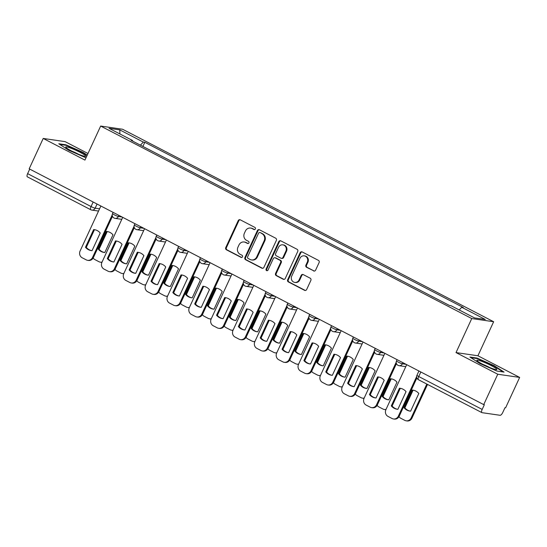 <?xml version="1.0" encoding="UTF-8"?>
<svg xmlns="http://www.w3.org/2000/svg" width="547" height="547" viewBox="0 0 547 547"><rect width="100%" height="100%" fill="white"/><g stroke="black" fill="none" stroke-linecap="round" stroke-linejoin="round"><path stroke-width="0.82" d="M255.367 228.954A1.162 1.073 -81.7 0 0 254.888 227.408L240.283 219.832A1.662 1.538 -81.7 0 0 238.218 220.619L225.754 247.586A1.662 1.538 -81.7 0 0 226.437 249.794L241.042 257.37A1.162 1.073 -81.7 0 0 242.485 256.823A1.162 1.073 -81.7 0 0 242.013 255.271L240.119 254.293A5.32 4.916 -81.7 0 1 237.938 247.217L238.977 244.967A5.32 4.916 -81.7 0 1 244.14 241.993A5.32 4.916 -81.7 0 1 245.589 242.458L247.476 243.436A1.162 1.073 -81.7 0 0 248.926 242.889A1.162 1.073 -81.7 0 0 248.447 241.343L246.56 240.359A5.32 4.916 -81.7 0 1 244.372 233.282L245.412 231.039A5.32 4.916 -81.7 0 1 250.574 228.058A5.32 4.916 -81.7 0 1 252.03 228.523L253.917 229.508A1.162 1.073 -81.7 0 0 255.367 228.954M313.54 270.929A1.662 1.538 -81.7 0 0 315.605 270.143L319.106 262.581A1.662 1.538 -81.7 0 0 318.422 260.365L302.204 251.955A1.662 1.538 -81.7 0 0 300.139 252.741L287.674 279.702A1.662 1.538 -81.7 0 0 288.358 281.917L304.576 290.327A1.662 1.538 -81.7 0 0 306.641 289.548L310.867 280.406A1.662 1.538 -81.7 0 0 310.183 278.197L303.243 274.594A1.662 1.538 -81.7 0 0 301.178 275.38L299.079 279.914A4.444 4.109 -81.7 0 1 294.765 282.402A4.444 4.109 -81.7 0 1 291.729 276.098L299.934 258.341A4.444 4.109 -81.7 0 1 304.248 255.852A4.444 4.109 -81.7 0 1 307.284 262.157L305.917 265.117A1.662 1.538 -81.7 0 0 306.6 267.326L314.183 271.018A1.662 1.538 -81.7 0 0 314.32 271.086M471.753 318.552L456.027 352.589L497.756 374.237L483.719 404.609L29.182 168.825L43.213 138.446L84.942 160.093L100.669 126.056L471.753 318.552L493.647 321.732L122.569 129.242L100.669 126.056M276.358 240.406A1.662 1.538 -81.7 0 0 275.674 238.191L259.456 229.781A1.662 1.538 -81.7 0 0 257.391 230.567L244.926 257.528A1.662 1.538 -81.7 0 0 245.61 259.743L261.828 268.153A1.662 1.538 -81.7 0 0 263.9 267.367L276.358 240.406M280.83 240.865L297.048 249.282A1.662 1.538 -81.7 0 1 297.732 251.49L285.267 278.457A1.662 1.538 -81.7 0 1 283.202 279.243L276.262 275.64A1.662 1.538 -81.7 0 1 275.579 273.432L280.632 262.492A1.662 1.538 -81.7 0 0 279.955 260.283L275.346 257.897A1.662 1.538 -81.7 0 0 273.281 258.676L268.016 270.068A1.162 1.073 -81.7 0 1 266.888 270.717A1.162 1.073 -81.7 0 1 266.095 269.069L278.765 241.651A1.662 1.538 -81.7 0 1 280.83 240.865M497.756 374.237L519.65 377.416L505.613 407.788L504.977 407.7L502.789 412.431A3.385 1.231 117.4 0 1 500.102 415.296L482.037 412.67A3.385 1.231 117.4 0 1 481.886 412.623L418.455 379.721A3.385 1.231 -62.6 0 1 418.735 376.527L482.174 409.429A3.385 1.231 117.4 0 0 481.886 412.623M87.992 153.502L65.114 141.632L43.213 138.446M519.65 377.416L477.921 355.769L493.647 321.732M483.719 404.609L484.355 404.698L482.174 409.429M27.5 176.886A3.385 1.231 -62.6 0 1 27.35 176.838A3.385 1.231 -62.6 0 1 27.63 173.645L91.069 206.554A3.385 0.397 24.8 0 0 95.144 208.188L99.575 208.831M29.729 169.105L27.63 173.645M132.559 141.078L132.579 140.524L109.058 128.326L119.779 129.885L143.307 142.083L140.429 145.16M459.213 309.964L461.736 307.264L463.234 307.482L144.805 142.302L143.307 142.083M461.736 307.264L485.264 319.469L474.536 317.91L451.008 305.711L449.511 305.493L131.082 140.312L132.579 140.524M87.246 155.116L82.98 152.333L65.913 144.805L58.796 143.772L68.751 150.268L85.995 157.816M456.027 352.589L477.921 355.769M504.067 372.097L494.112 365.601L477.039 358.073L469.928 357.041L479.883 363.536L496.956 371.057L504.067 372.097M142.897 146.439L144.805 142.302M119.779 129.885L119.889 133.94M82.802 152.722L82.98 152.333M65.702 145.256L65.913 144.805M493.927 365.991L494.112 365.601M476.834 358.524L477.039 358.073M253.917 229.508L254.553 229.596A1.162 1.073 -81.7 0 0 254.56 229.603L252.666 228.619A5.32 4.916 -81.7 0 0 251.217 228.147L250.574 228.058M244.14 241.993L244.776 242.082A5.32 4.916 -81.7 0 1 246.225 242.553L248.119 243.531A1.162 1.073 -81.7 0 0 248.126 243.531L247.476 243.436M240.14 219.771A1.662 1.538 -81.7 0 0 238.854 220.708L226.396 247.675A1.662 1.538 -81.7 0 0 227.073 249.89L241.678 257.466A1.162 1.073 -81.7 0 0 241.685 257.466L241.042 257.37M259.319 229.713A1.662 1.538 -81.7 0 0 258.027 230.656L245.569 257.623A1.662 1.538 -81.7 0 0 246.253 259.832L262.471 268.249A1.662 1.538 -81.7 0 0 262.608 268.31M259.996 232.66A1.162 1.073 -81.7 0 0 258.553 233.213L247.613 256.878A1.162 1.073 -81.7 0 0 248.092 258.43L250.088 259.463A5.32 4.916 -81.7 0 0 251.538 259.928A5.32 4.916 -81.7 0 0 256.7 256.953L264.174 240.769A5.32 4.916 -81.7 0 0 261.992 233.692L260.639 232.755A1.162 1.073 -81.7 0 0 260.317 232.653L259.681 232.557M251.538 259.928L252.174 260.023A5.32 4.916 -81.7 0 0 257.336 257.042L256.7 256.953M260.639 232.755L262.628 233.788A5.32 4.916 -81.7 0 1 264.816 240.865L257.336 257.042M274.895 257.746L275.531 257.842A1.662 1.538 -81.7 0 1 275.982 257.986L280.59 260.379A1.662 1.538 -81.7 0 1 281.274 262.587L276.221 273.521A1.662 1.538 -81.7 0 0 276.898 275.736L283.845 279.332A1.662 1.538 -81.7 0 0 283.982 279.401M280.693 240.803A1.662 1.538 -81.7 0 0 279.401 241.747L266.731 269.158A1.162 1.073 -81.7 0 0 267.216 270.71M285.876 251.148A4.444 4.109 -81.7 0 0 282.84 244.837A4.444 4.109 -81.7 0 0 278.526 247.333L275.633 253.589A1.662 1.538 -81.7 0 0 276.317 255.798L280.919 258.184A1.662 1.538 -81.7 0 0 282.99 257.398L285.876 251.148L286.519 251.237A4.444 4.109 -81.7 0 0 283.476 244.933L282.84 244.837M281.377 258.334L282.013 258.423A1.662 1.538 -81.7 0 0 283.626 257.493L282.99 257.398M286.519 251.237L283.626 257.493M304.248 255.852L304.884 255.941A4.444 4.109 -81.7 0 1 307.927 262.252L306.559 265.206A1.662 1.538 -81.7 0 0 307.236 267.421L314.183 271.018M294.765 282.402L295.407 282.498A4.444 4.109 -81.7 0 0 299.722 280.002L299.079 279.914M303.106 274.532A1.662 1.538 -81.7 0 0 301.814 275.469L299.722 280.002M302.06 251.887A1.662 1.538 -81.7 0 0 300.775 252.83L288.317 279.797A1.662 1.538 -81.7 0 0 288.994 282.006L305.212 290.423A1.662 1.538 -81.7 0 0 305.356 290.484M106.405 231.436L98.234 249.111A10.578 9.784 -81.7 0 0 104.087 252.447A10.578 9.784 -81.7 0 0 104.812 252.523L112.983 234.848A10.578 9.784 -81.7 0 0 107.13 231.511A10.578 9.784 -81.7 0 0 106.405 231.436L107.233 231.552L99.062 249.234A10.578 9.784 -81.7 0 0 104.504 252.502M93.168 257.999A5.08 4.697 -81.7 0 0 94.939 259.62L99 261.726A5.08 4.697 -81.7 0 0 100.388 262.177A5.08 4.697 -81.7 0 0 102.043 262.095M122.719 217.344L101.933 262.341A5.08 4.697 98.3 0 1 101.216 262.293L100.388 262.177M99.062 249.234L98.234 249.111M93.633 229.576A10.578 9.784 98.3 0 1 94.364 229.651A10.578 9.784 98.3 0 1 100.217 232.995L92.046 250.67A10.578 9.784 98.3 0 1 91.322 250.594A10.578 9.784 98.3 0 1 85.469 247.258L93.633 229.576L94.467 229.699A10.578 9.784 98.3 0 1 94.775 229.726M94.467 229.699L86.296 247.374A10.578 9.784 98.3 0 0 91.739 250.642M112.463 216.291L93.38 257.596A5.08 4.697 98.3 0 1 88.45 260.44L87.616 260.324A5.08 4.697 -81.7 0 0 92.546 257.473L93.38 257.596M100.874 206.014L80.088 251.011A5.08 4.697 -81.7 0 0 82.173 257.767L86.235 259.873A5.08 4.697 -81.7 0 0 87.616 260.324M112.217 214.916L92.546 257.473M85.469 247.258L86.296 247.374M128.244 242.765L120.08 260.44A10.578 9.784 -81.7 0 0 125.933 263.784A10.578 9.784 -81.7 0 0 126.658 263.859L134.829 246.177A10.578 9.784 -81.7 0 0 128.976 242.841A10.578 9.784 -81.7 0 0 128.244 242.765L129.078 242.889L120.908 260.563A10.578 9.784 -81.7 0 0 126.35 263.832M115.014 269.329A5.08 4.697 -81.7 0 0 116.785 270.956L120.846 273.062A5.08 4.697 -81.7 0 0 122.227 273.507A5.08 4.697 -81.7 0 0 123.889 273.432M144.565 228.68L123.772 273.671A5.08 4.697 98.3 0 1 123.061 273.63L122.227 273.507M120.908 260.563L120.08 260.44M150.09 254.095L141.926 271.777A10.578 9.784 -81.7 0 0 147.779 275.114A10.578 9.784 -81.7 0 0 148.504 275.189L156.674 257.507A10.578 9.784 -81.7 0 0 150.822 254.17A10.578 9.784 -81.7 0 0 150.09 254.095L150.924 254.218L142.753 271.893A10.578 9.784 -81.7 0 0 148.196 275.162M136.859 280.659A5.08 4.697 -81.7 0 0 138.63 282.286L142.692 284.392A5.08 4.697 -81.7 0 0 144.073 284.837A5.08 4.697 -81.7 0 0 145.734 284.761M166.411 240.01L145.618 285.008A5.08 4.697 98.3 0 1 144.907 284.96L144.073 284.837M142.753 271.893L141.926 271.777M65.77 147.211A11.002 1.279 24.8 0 0 65.838 147.321A11.002 1.279 24.8 0 0 75.192 152.77A11.002 1.279 24.8 0 0 85.4 156.36A11.002 1.279 24.8 0 0 85.681 155.998A11.002 1.279 24.8 0 0 74.768 149.769A11.002 1.279 24.8 0 0 65.77 147.211M59.753 144.394L66.078 145.311L82.618 152.606L87.062 155.505M78.412 154.186A7.535 0.875 24.8 0 0 72.019 151.225M476.895 360.48A11.002 1.279 24.8 0 0 476.963 360.589A11.002 1.279 24.8 0 0 486.317 366.039A11.002 1.279 24.8 0 0 496.526 369.628A11.002 1.279 24.8 0 0 496.813 369.266A11.002 1.279 24.8 0 0 485.9 363.037A11.002 1.279 24.8 0 0 476.895 360.48M470.878 357.663L477.21 358.579L493.75 365.875L503.062 371.946M489.544 367.454A7.535 0.875 24.8 0 0 483.145 364.493M115.479 240.912A10.578 9.784 98.3 0 1 116.203 240.988A10.578 9.784 98.3 0 1 122.063 244.324L113.892 261.999A10.578 9.784 98.3 0 1 113.161 261.924A10.578 9.784 98.3 0 1 107.308 258.587L115.479 240.912L116.306 241.029A10.578 9.784 98.3 0 1 116.62 241.056M116.306 241.029L108.142 258.71A10.578 9.784 98.3 0 0 113.578 261.979M134.309 227.627L115.226 268.926A5.08 4.697 98.3 0 1 110.289 271.77L109.462 271.654A5.08 4.697 -81.7 0 0 114.391 268.809L115.226 268.926M101.933 262.341A5.08 4.697 -81.7 0 0 104.019 269.097L108.074 271.203A5.08 4.697 -81.7 0 0 109.462 271.654M134.056 226.246L114.391 268.809M107.308 258.587L108.142 258.71M137.324 252.242A10.578 9.784 98.3 0 1 138.049 252.317A10.578 9.784 98.3 0 1 143.902 255.654L135.738 273.336A10.578 9.784 98.3 0 1 135.006 273.261A10.578 9.784 98.3 0 1 129.154 269.917L137.324 252.242L138.152 252.358A10.578 9.784 98.3 0 1 138.466 252.386M138.152 252.358L129.988 270.04A10.578 9.784 98.3 0 0 135.424 273.309M156.155 238.957L137.065 280.255A5.08 4.697 98.3 0 1 132.135 283.107L131.307 282.984A5.08 4.697 -81.7 0 0 136.237 280.139L137.065 280.255M123.772 273.671A5.08 4.697 -81.7 0 0 125.858 280.433L129.919 282.539A5.08 4.697 -81.7 0 0 131.307 282.984M155.902 237.576L136.237 280.139M129.154 269.917L129.988 270.04M171.936 265.425L163.765 283.107A10.578 9.784 -81.7 0 0 169.625 286.443A10.578 9.784 -81.7 0 0 170.349 286.519L178.52 268.844A10.578 9.784 -81.7 0 0 172.667 265.507A10.578 9.784 -81.7 0 0 171.936 265.425L172.763 265.548L164.599 283.23A10.578 9.784 -81.7 0 0 170.035 286.498M158.705 291.995A5.08 4.697 -81.7 0 0 160.476 293.616L164.531 295.722A5.08 4.697 -81.7 0 0 165.919 296.173A5.08 4.697 -81.7 0 0 167.58 296.091M188.257 251.34L167.464 296.337A5.08 4.697 98.3 0 1 166.746 296.289L165.919 296.173M164.599 283.23L163.765 283.107M193.782 276.761L185.611 294.436A10.578 9.784 -81.7 0 0 191.464 297.773A10.578 9.784 -81.7 0 0 192.195 297.855L200.359 280.173A10.578 9.784 -81.7 0 0 194.506 276.837A10.578 9.784 -81.7 0 0 193.782 276.761L194.609 276.878L186.445 294.56A10.578 9.784 -81.7 0 0 191.881 297.828M180.551 303.325A5.08 4.697 -81.7 0 0 182.315 304.952L186.377 307.058A5.08 4.697 -81.7 0 0 187.765 307.503A5.08 4.697 -81.7 0 0 189.419 307.428M210.103 262.669L189.31 307.667A5.08 4.697 98.3 0 1 188.592 307.626L187.765 307.503M186.445 294.56L185.611 294.436M215.627 288.091L207.457 305.773A10.578 9.784 -81.7 0 0 213.309 309.11A10.578 9.784 -81.7 0 0 214.041 309.185L222.205 291.503A10.578 9.784 -81.7 0 0 216.352 288.166A10.578 9.784 -81.7 0 0 215.627 288.091L216.455 288.214L208.284 305.889A10.578 9.784 -81.7 0 0 213.727 309.158M202.397 314.655A5.08 4.697 -81.7 0 0 204.161 316.282L208.222 318.388A5.08 4.697 -81.7 0 0 209.61 318.833A5.08 4.697 -81.7 0 0 211.265 318.757M231.949 274.006L211.156 318.997A5.08 4.697 98.3 0 1 210.438 318.956L209.61 318.833M208.284 305.889L207.457 305.773M159.17 263.572A10.578 9.784 98.3 0 1 159.895 263.647A10.578 9.784 98.3 0 1 165.748 266.984L157.584 284.666A10.578 9.784 98.3 0 1 156.852 284.59A10.578 9.784 98.3 0 1 150.999 281.254L159.17 263.572L159.998 263.695A10.578 9.784 98.3 0 1 160.312 263.716M159.998 263.695L151.827 281.37A10.578 9.784 98.3 0 0 157.269 284.638M177.994 250.287L158.91 291.592A5.08 4.697 98.3 0 1 153.98 294.436L153.153 294.313A5.08 4.697 -81.7 0 0 158.083 291.469L158.91 291.592M145.618 285.008A5.08 4.697 -81.7 0 0 147.704 291.763L151.765 293.869A5.08 4.697 -81.7 0 0 153.153 294.313M177.748 248.912L158.083 291.469M150.999 281.254L151.827 281.37M181.016 274.902A10.578 9.784 98.3 0 1 181.741 274.984A10.578 9.784 98.3 0 1 187.594 278.32L179.423 295.995A10.578 9.784 98.3 0 1 178.698 295.92A10.578 9.784 98.3 0 1 172.845 292.583L181.016 274.902L181.843 275.025A10.578 9.784 98.3 0 1 182.158 275.052M181.843 275.025L173.672 292.707A10.578 9.784 98.3 0 0 179.115 295.975M199.84 261.623L180.756 302.922A5.08 4.697 98.3 0 1 175.826 305.766L174.999 305.65A5.08 4.697 -81.7 0 0 179.929 302.799L180.756 302.922M167.464 296.337A5.08 4.697 -81.7 0 0 169.549 303.093L173.611 305.199A5.08 4.697 -81.7 0 0 174.999 305.65M199.593 260.242L179.929 302.799M172.845 292.583L173.672 292.707M202.855 286.238A10.578 9.784 98.3 0 1 203.587 286.313A10.578 9.784 98.3 0 1 209.439 289.65L201.269 307.332A10.578 9.784 98.3 0 1 200.544 307.25A10.578 9.784 98.3 0 1 194.691 303.913L202.855 286.238L203.689 286.354A10.578 9.784 98.3 0 1 203.997 286.382M203.689 286.354L195.518 304.036A10.578 9.784 98.3 0 0 200.961 307.305M221.685 272.953L202.602 314.252A5.08 4.697 98.3 0 1 197.672 317.103L196.838 316.98A5.08 4.697 -81.7 0 0 201.775 314.135L202.602 314.252M189.31 307.667A5.08 4.697 -81.7 0 0 191.395 314.429L195.457 316.535A5.08 4.697 -81.7 0 0 196.838 316.98M221.439 271.572L201.775 314.135M194.691 303.913L195.518 304.036M237.473 299.421L229.302 317.103A10.578 9.784 -81.7 0 0 235.155 320.439A10.578 9.784 -81.7 0 0 235.88 320.515L244.051 302.84A10.578 9.784 -81.7 0 0 238.198 299.496A10.578 9.784 -81.7 0 0 237.473 299.421L238.301 299.544L230.13 317.219A10.578 9.784 -81.7 0 0 235.572 320.487M224.243 325.991A5.08 4.697 -81.7 0 0 226.007 327.612L230.068 329.718A5.08 4.697 -81.7 0 0 231.456 330.169A5.08 4.697 -81.7 0 0 233.111 330.087M253.787 285.336L233.001 330.333A5.08 4.697 98.3 0 1 232.284 330.285L231.456 330.169M230.13 317.219L229.302 317.103M224.701 297.568A10.578 9.784 98.3 0 1 225.432 297.643A10.578 9.784 98.3 0 1 231.285 300.98L223.114 318.662A10.578 9.784 98.3 0 1 222.39 318.586A10.578 9.784 98.3 0 1 216.537 315.25L224.701 297.568L225.535 297.691A10.578 9.784 98.3 0 1 225.843 297.712M225.535 297.691L217.364 315.366A10.578 9.784 98.3 0 0 222.807 318.634M243.531 284.283L224.448 325.588A5.08 4.697 98.3 0 1 219.518 328.432L218.684 328.309A5.08 4.697 -81.7 0 0 223.614 325.465L224.448 325.588M211.156 318.997A5.08 4.697 -81.7 0 0 213.241 325.759L217.303 327.865A5.08 4.697 -81.7 0 0 218.684 328.309M243.285 282.902L223.614 325.465M216.537 315.25L217.364 315.366M259.312 310.758L251.148 328.432A10.578 9.784 -81.7 0 0 257.001 331.769A10.578 9.784 -81.7 0 0 257.726 331.844L265.897 314.169A10.578 9.784 -81.7 0 0 260.044 310.833A10.578 9.784 -81.7 0 0 259.312 310.758L260.146 310.874L251.976 328.556A10.578 9.784 -81.7 0 0 257.418 331.824M246.082 337.321A5.08 4.697 -81.7 0 0 247.853 338.942L251.914 341.055A5.08 4.697 -81.7 0 0 253.295 341.499A5.08 4.697 -81.7 0 0 254.957 341.417M275.633 296.665L254.84 341.663A5.08 4.697 98.3 0 1 254.129 341.622L253.295 341.499M251.976 328.556L251.148 328.432M246.547 308.898A10.578 9.784 98.3 0 1 247.278 308.973A10.578 9.784 98.3 0 1 253.131 312.316L244.96 329.991A10.578 9.784 98.3 0 1 244.235 329.916A10.578 9.784 98.3 0 1 238.376 326.58L246.547 308.898L247.374 309.021A10.578 9.784 98.3 0 1 247.688 309.048M247.374 309.021L239.21 326.696A10.578 9.784 98.3 0 0 244.646 329.964M265.377 295.612L246.294 336.918A5.08 4.697 98.3 0 1 241.364 339.762L240.53 339.646A5.08 4.697 -81.7 0 0 245.459 336.795L246.294 336.918M233.001 330.333A5.08 4.697 -81.7 0 0 235.087 337.089L239.148 339.195A5.08 4.697 -81.7 0 0 240.53 339.646M265.124 294.238L245.459 336.795M238.376 326.58L239.21 326.696M281.158 322.087L272.994 339.762A10.578 9.784 -81.7 0 0 278.847 343.106A10.578 9.784 -81.7 0 0 279.572 343.181L287.743 325.499A10.578 9.784 -81.7 0 0 281.89 322.162A10.578 9.784 -81.7 0 0 281.158 322.087L281.992 322.21L273.821 339.885A10.578 9.784 -81.7 0 0 279.264 343.154M267.927 348.651A5.08 4.697 -81.7 0 0 269.698 350.278L273.76 352.384A5.08 4.697 -81.7 0 0 275.141 352.829A5.08 4.697 -81.7 0 0 276.803 352.753M297.479 308.002L276.686 352.993A5.08 4.697 98.3 0 1 275.975 352.952L275.141 352.829M273.821 339.885L272.994 339.762M268.392 320.234A10.578 9.784 98.3 0 1 269.117 320.31A10.578 9.784 98.3 0 1 274.977 323.646L266.806 341.321A10.578 9.784 98.3 0 1 266.074 341.246A10.578 9.784 98.3 0 1 260.222 337.909L268.392 320.234L269.22 320.351A10.578 9.784 98.3 0 1 269.534 320.378M269.22 320.351L261.056 338.032A10.578 9.784 98.3 0 0 266.492 341.301M287.223 306.949L268.139 348.248A5.08 4.697 98.3 0 1 263.203 351.092L262.375 350.976A5.08 4.697 -81.7 0 0 267.305 348.131L268.139 348.248M254.84 341.663A5.08 4.697 -81.7 0 0 256.926 348.418L260.987 350.524A5.08 4.697 -81.7 0 0 262.375 350.976M286.97 305.568L267.305 348.131M260.222 337.909L261.056 338.032M303.004 333.417L294.833 351.099A10.578 9.784 -81.7 0 0 300.693 354.435A10.578 9.784 -81.7 0 0 301.418 354.511L309.588 336.829A10.578 9.784 -81.7 0 0 303.735 333.492A10.578 9.784 -81.7 0 0 303.004 333.417L303.838 333.54L295.667 351.215A10.578 9.784 -81.7 0 0 301.103 354.483M289.773 359.981A5.08 4.697 -81.7 0 0 291.544 361.608L295.606 363.714A5.08 4.697 -81.7 0 0 296.987 364.158A5.08 4.697 -81.7 0 0 298.648 364.083M319.325 319.332L298.532 364.329A5.08 4.697 98.3 0 1 297.821 364.281L296.987 364.158M295.667 351.215L294.833 351.099M290.238 331.564A10.578 9.784 98.3 0 1 290.963 331.639A10.578 9.784 98.3 0 1 296.816 334.976L288.652 352.658A10.578 9.784 98.3 0 1 287.92 352.583A10.578 9.784 98.3 0 1 282.067 349.239L290.238 331.564L291.066 331.68A10.578 9.784 98.3 0 1 291.38 331.708M291.066 331.68L282.902 349.362A10.578 9.784 98.3 0 0 288.337 352.63M309.062 318.279L289.978 359.577A5.08 4.697 98.3 0 1 285.049 362.429L284.221 362.305A5.08 4.697 -81.7 0 0 289.151 359.461L289.978 359.577M276.686 352.993A5.08 4.697 -81.7 0 0 278.772 359.755L282.833 361.861A5.08 4.697 -81.7 0 0 284.221 362.305M308.816 316.898L289.151 359.461M282.067 349.239L282.902 349.362M324.85 344.747L316.679 362.429A10.578 9.784 -81.7 0 0 322.532 365.765A10.578 9.784 -81.7 0 0 323.263 365.84L331.434 348.165A10.578 9.784 -81.7 0 0 325.574 344.829A10.578 9.784 -81.7 0 0 324.85 344.747L325.677 344.87L317.513 362.552A10.578 9.784 -81.7 0 0 322.949 365.82M311.619 371.317A5.08 4.697 -81.7 0 0 313.383 372.938L317.445 375.044A5.08 4.697 -81.7 0 0 318.833 375.495A5.08 4.697 -81.7 0 0 320.487 375.413M341.171 330.661L320.378 375.659A5.08 4.697 98.3 0 1 319.66 375.611L318.833 375.495M317.513 362.552L316.679 362.429M312.084 342.894A10.578 9.784 98.3 0 1 312.809 342.969A10.578 9.784 98.3 0 1 318.662 346.306L310.498 363.987A10.578 9.784 98.3 0 1 309.766 363.912A10.578 9.784 98.3 0 1 303.913 360.576L312.084 342.894L312.911 343.017A10.578 9.784 98.3 0 1 313.226 343.037M312.911 343.017L304.741 360.692A10.578 9.784 98.3 0 0 310.183 363.96M330.908 329.609L311.824 370.914A5.08 4.697 98.3 0 1 306.894 373.758L306.067 373.635A5.08 4.697 -81.7 0 0 310.997 370.791L311.824 370.914M298.532 364.329A5.08 4.697 -81.7 0 0 300.618 371.085L304.679 373.191A5.08 4.697 -81.7 0 0 306.067 373.635M330.661 328.234L310.997 370.791M303.913 360.576L304.741 360.692M346.695 356.083L338.525 373.758A10.578 9.784 -81.7 0 0 344.378 377.095A10.578 9.784 -81.7 0 0 345.109 377.177L353.273 359.495A10.578 9.784 -81.7 0 0 347.42 356.159A10.578 9.784 -81.7 0 0 346.695 356.083L347.523 356.2L339.359 373.881A10.578 9.784 -81.7 0 0 344.795 377.15M333.465 382.647A5.08 4.697 -81.7 0 0 335.229 384.274L339.29 386.38A5.08 4.697 -81.7 0 0 340.678 386.825A5.08 4.697 -81.7 0 0 342.333 386.75M363.017 341.991L342.224 386.989A5.08 4.697 98.3 0 1 341.506 386.948L340.678 386.825M339.359 373.881L338.525 373.758M333.923 354.224A10.578 9.784 98.3 0 1 334.655 354.306A10.578 9.784 98.3 0 1 340.507 357.642L332.337 375.317A10.578 9.784 98.3 0 1 331.612 375.242A10.578 9.784 98.3 0 1 325.759 371.905L333.923 354.224L334.757 354.347A10.578 9.784 98.3 0 1 335.065 354.374M334.757 354.347L326.586 372.028A10.578 9.784 98.3 0 0 332.029 375.297M352.753 340.945L333.67 382.244A5.08 4.697 98.3 0 1 328.74 385.088L327.913 384.972A5.08 4.697 -81.7 0 0 332.843 382.121L333.67 382.244M320.378 375.659A5.08 4.697 -81.7 0 0 322.463 382.415L326.525 384.52A5.08 4.697 -81.7 0 0 327.913 384.972M352.507 339.564L332.843 382.121M325.759 371.905L326.586 372.028M368.541 367.413L360.37 385.095A10.578 9.784 -81.7 0 0 366.223 388.432A10.578 9.784 -81.7 0 0 366.955 388.507L375.119 370.825A10.578 9.784 -81.7 0 0 369.266 367.488A10.578 9.784 -81.7 0 0 368.541 367.413L369.369 367.536L361.198 385.211A10.578 9.784 -81.7 0 0 366.64 388.479M355.311 393.977A5.08 4.697 -81.7 0 0 357.075 395.604L361.136 397.71A5.08 4.697 -81.7 0 0 362.524 398.154A5.08 4.697 -81.7 0 0 364.179 398.079M384.856 353.328L364.07 398.319A5.08 4.697 98.3 0 1 363.352 398.278L362.524 398.154M361.198 385.211L360.37 385.095M355.769 365.56A10.578 9.784 98.3 0 1 356.5 365.635A10.578 9.784 98.3 0 1 362.353 368.972L354.183 386.654A10.578 9.784 98.3 0 1 353.458 386.572A10.578 9.784 98.3 0 1 347.605 383.235L355.769 365.56L356.603 365.676A10.578 9.784 98.3 0 1 356.911 365.704M356.603 365.676L348.432 383.358A10.578 9.784 98.3 0 0 353.875 386.626M374.599 352.275L355.516 393.573A5.08 4.697 98.3 0 1 350.586 396.425L349.752 396.301A5.08 4.697 -81.7 0 0 354.688 393.457L355.516 393.573M342.224 386.989A5.08 4.697 -81.7 0 0 344.309 393.751L348.371 395.857A5.08 4.697 -81.7 0 0 349.752 396.301M374.353 350.894L354.688 393.457M347.605 383.235L348.432 383.358M390.387 378.743L382.216 396.425A10.578 9.784 -81.7 0 0 388.069 399.761A10.578 9.784 -81.7 0 0 388.794 399.836L396.965 382.162A10.578 9.784 -81.7 0 0 391.112 378.818A10.578 9.784 -81.7 0 0 390.387 378.743L391.214 378.866L383.044 396.541A10.578 9.784 -81.7 0 0 388.486 399.809M377.15 405.313A5.08 4.697 -81.7 0 0 378.921 406.934L382.982 409.04A5.08 4.697 -81.7 0 0 384.37 409.491A5.08 4.697 -81.7 0 0 386.025 409.409M406.701 364.658L385.915 409.655A5.08 4.697 98.3 0 1 385.197 409.607L384.37 409.491M383.044 396.541L382.216 396.425M377.615 376.89A10.578 9.784 98.3 0 1 378.346 376.965A10.578 9.784 98.3 0 1 384.199 380.302L376.028 397.984A10.578 9.784 98.3 0 1 375.304 397.908A10.578 9.784 98.3 0 1 369.451 394.572L377.615 376.89L378.449 377.013A10.578 9.784 98.3 0 1 378.756 377.033M378.449 377.013L370.278 394.688A10.578 9.784 98.3 0 0 375.721 397.956M396.445 363.605L377.362 404.91A5.08 4.697 98.3 0 1 372.432 407.754L371.598 407.631A5.08 4.697 -81.7 0 0 376.527 404.787L377.362 404.91M364.07 398.319A5.08 4.697 -81.7 0 0 366.155 405.081L370.216 407.187A5.08 4.697 -81.7 0 0 371.598 407.631M396.199 362.23L376.527 404.787M369.451 394.572L370.278 394.688M412.226 390.079L404.062 407.754A10.578 9.784 -81.7 0 0 409.915 411.091A10.578 9.784 -81.7 0 0 410.64 411.166L418.811 393.491A10.578 9.784 -81.7 0 0 412.958 390.155A10.578 9.784 -81.7 0 0 412.226 390.079L413.06 390.196L404.889 407.877A10.578 9.784 -81.7 0 0 410.332 411.146M398.995 416.643A5.08 4.697 -81.7 0 0 400.766 418.264L404.828 420.376A5.08 4.697 -81.7 0 0 406.209 420.821A5.08 4.697 -81.7 0 0 411.146 417.976L426.817 384.056M427.528 384.425L411.973 418.093A5.08 4.697 98.3 0 1 407.043 420.944L406.209 420.821M404.889 407.877L404.062 407.754M399.46 388.22A10.578 9.784 98.3 0 1 400.185 388.295A10.578 9.784 98.3 0 1 406.045 391.638L397.874 409.313A10.578 9.784 98.3 0 1 397.143 409.238A10.578 9.784 98.3 0 1 391.29 405.901L399.46 388.22L400.288 388.343A10.578 9.784 98.3 0 1 400.602 388.37M400.288 388.343L392.124 406.018A10.578 9.784 98.3 0 0 397.56 409.286M416.876 377.991L399.207 416.24A5.08 4.697 98.3 0 1 394.271 419.084L393.443 418.968A5.08 4.697 -81.7 0 0 398.373 416.117L399.207 416.24M385.915 409.655A5.08 4.697 -81.7 0 0 388.001 416.411L392.055 418.517A5.08 4.697 -81.7 0 0 393.443 418.968M416.629 376.609L398.373 416.117M391.29 405.901L392.124 406.018M97.065 204.038L95.144 208.188A3.385 3.132 -81.7 0 1 90.932 209.788A3.385 1.231 -62.6 0 1 90.781 209.74A3.385 1.231 -62.6 0 1 91.069 206.554L93.161 202.014M402.893 362.682L402.38 363.782L406.038 364.316M381.047 351.345L380.534 352.453L384.192 352.979M359.201 340.015L358.688 341.116L362.346 341.649M337.355 328.685L336.849 329.786L340.507 330.32M315.51 317.349L315.004 318.457L318.662 318.983M293.664 306.019L293.158 307.12L296.816 307.653M271.818 294.689L271.312 295.79L274.97 296.324M249.979 283.36L249.466 284.461L253.124 284.994M228.133 272.023L227.62 273.124L231.278 273.657M206.287 260.693L205.775 261.794L209.433 262.328M184.442 249.364L183.936 250.464L187.594 250.998M162.596 238.027L162.09 239.135L165.748 239.661M140.75 226.697L140.244 227.798L143.902 228.331M118.911 215.368L118.398 216.468L122.056 217.002M113.099 212.352L112.525 213.597A3.385 0.397 24.8 0 0 114.863 215.101A3.385 0.397 24.8 0 0 118.398 216.468A3.385 3.132 98.3 0 1 114.186 218.068M134.945 223.682L134.371 224.926A3.385 0.397 24.8 0 0 136.709 226.437A3.385 0.397 24.8 0 0 140.244 227.798A3.385 3.132 98.3 0 1 136.032 229.398M156.791 235.019L156.216 236.256A3.385 0.397 24.8 0 0 158.555 237.767A3.385 0.397 24.8 0 0 162.09 239.135A3.385 3.132 98.3 0 1 157.878 240.735M178.63 246.348L178.062 247.593A3.385 0.397 24.8 0 0 180.401 249.097A3.385 0.397 24.8 0 0 183.936 250.464A3.385 3.132 98.3 0 1 179.724 252.064M200.475 257.678L199.901 258.922A3.385 0.397 24.8 0 0 202.246 260.434A3.385 0.397 24.8 0 0 205.775 261.794A3.385 3.132 98.3 0 1 201.57 263.394M222.321 269.015L221.747 270.252A3.385 0.397 24.8 0 0 224.085 271.763A3.385 0.397 24.8 0 0 227.62 273.124A3.385 3.132 98.3 0 1 223.408 274.724M244.167 280.344L243.593 281.589A3.385 0.397 24.8 0 0 245.931 283.093A3.385 0.397 24.8 0 0 249.466 284.461A3.385 3.132 98.3 0 1 245.254 286.06M266.013 291.674L265.439 292.918A3.385 0.397 24.8 0 0 267.777 294.423A3.385 0.397 24.8 0 0 271.312 295.79A3.385 3.132 98.3 0 1 267.1 297.39M287.859 303.004L287.284 304.248A3.385 0.397 24.8 0 0 289.623 305.759A3.385 0.397 24.8 0 0 293.158 307.12A3.385 3.132 98.3 0 1 288.946 308.72M309.705 314.34L309.13 315.578A3.385 0.397 24.8 0 0 311.469 317.089A3.385 0.397 24.8 0 0 315.004 318.457A3.385 3.132 98.3 0 1 310.792 320.057M331.544 325.67L330.969 326.915A3.385 0.397 24.8 0 0 333.314 328.419A3.385 0.397 24.8 0 0 336.849 329.786A3.385 3.132 98.3 0 1 332.638 331.386M353.389 337L352.815 338.244A3.385 0.397 24.8 0 0 355.153 339.755A3.385 0.397 24.8 0 0 358.688 341.116A3.385 3.132 98.3 0 1 354.477 342.716M375.235 348.336L374.661 349.574A3.385 0.397 24.8 0 0 376.999 351.085A3.385 0.397 24.8 0 0 380.534 352.453A3.385 3.132 98.3 0 1 376.322 354.046M397.081 359.666L396.507 360.911A3.385 0.397 24.8 0 0 398.845 362.415A3.385 0.397 24.8 0 0 402.38 363.782A3.385 3.132 98.3 0 1 398.168 365.382M420.834 371.987L418.735 376.527A3.385 0.397 24.8 0 1 416.944 375.29A3.385 3.385 0 0 0 418.455 379.721A3.385 1.231 -62.6 0 0 418.605 379.768M252.666 228.619L252.03 228.523M246.225 242.553L245.589 242.458M227.073 249.89L226.437 249.794M226.396 247.675L225.754 247.586M238.854 220.708L238.218 220.619M262.471 268.249L261.828 268.153M246.253 259.832L245.61 259.743M245.569 257.623L244.926 257.528M258.027 230.656L257.391 230.567M264.816 240.865L264.174 240.769M262.628 233.788L261.992 233.692M283.845 279.332L283.202 279.243M276.898 275.736L276.262 275.64M276.221 273.521L275.579 273.432M281.274 262.587L280.632 262.492M280.59 260.379L279.955 260.283M275.982 257.986L275.346 257.897M266.731 269.158L266.095 269.069M279.401 241.747L278.765 241.651M307.236 267.421L306.6 267.326M306.559 265.206L305.917 265.117M307.927 262.252L307.284 262.157M301.814 275.469L301.178 275.38M305.212 290.423L304.576 290.327M288.994 282.006L288.358 281.917M288.317 279.797L287.674 279.702M300.775 252.83L300.139 252.741M411.973 418.093L411.146 417.976M112.525 213.597A3.385 3.385 0 0 0 115.109 218.369L121.803 219.34M134.371 224.926A3.385 3.385 0 0 0 136.955 229.699L143.642 230.67M156.216 236.256A3.385 3.385 0 0 0 158.801 241.029L165.488 242M178.062 247.593A3.385 3.385 0 0 0 180.647 252.358L187.334 253.336M199.901 258.922A3.385 3.385 0 0 0 202.493 263.695L209.18 264.666M221.747 270.252A3.385 3.385 0 0 0 224.332 275.025L231.025 275.996M243.593 281.589A3.385 3.385 0 0 0 246.177 286.354L252.871 287.325M265.439 292.918A3.385 3.385 0 0 0 268.023 297.691L274.717 298.662M287.284 304.248A3.385 3.385 0 0 0 289.869 309.021L296.556 309.992M309.13 315.578A3.385 3.385 0 0 0 311.715 320.351L318.402 321.321M330.969 326.915A3.385 3.385 0 0 0 333.561 331.68L340.248 332.658M352.815 338.244A3.385 3.385 0 0 0 355.406 343.017L362.093 343.988M374.661 349.574A3.385 3.385 0 0 0 377.245 354.347L383.939 355.318M396.507 360.911A3.385 3.385 0 0 0 399.091 365.676L405.785 366.654M418.927 370.996L416.944 375.29M98.542 211.06L91.855 210.089A3.385 3.385 0 0 1 90.781 209.74L27.35 176.838"/></g></svg>
